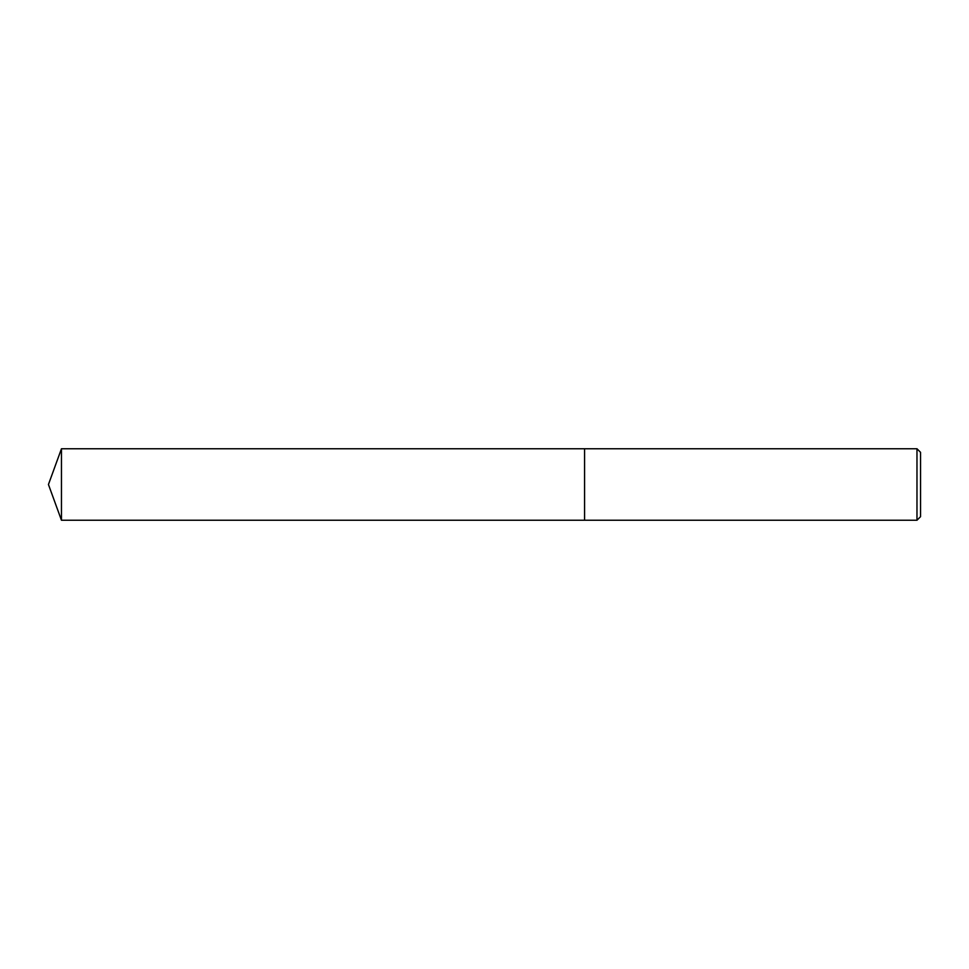<?xml version="1.0" encoding="UTF-8"?>
<svg xmlns="http://www.w3.org/2000/svg" width="969" height="969" viewBox="0 0 969 969"><rect width="100%" height="100%" fill="white"/><g stroke="black" fill="none" stroke-linecap="round" stroke-linejoin="round"><path stroke-width="1.45" d="M584.586 520.244L584.573 448.756L916.977 448.756L920.55 452.329L920.55 516.671L916.977 520.244L584.586 520.244L584.586 448.756M916.977 520.244L916.977 448.756M61.459 520.244L61.459 448.756L584.573 448.756L584.573 520.244L61.459 520.244L48.45 484.5L61.459 448.756"/></g></svg>
